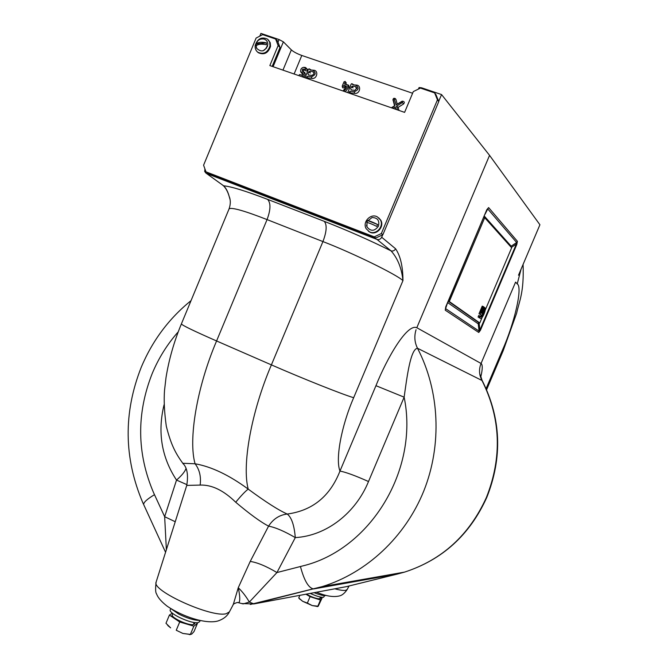 <?xml version="1.0" encoding="UTF-8"?>
<svg xmlns="http://www.w3.org/2000/svg" width="668" height="668" viewBox="0 0 668 668"><rect width="100%" height="100%" fill="white"/><g stroke="black" fill="none" stroke-linecap="round" stroke-linejoin="round"><path stroke-width="1" d="M156.178 581.895L156.112 582.104C151.277 590.646 211.631 617.942 226.193 613.708L229.391 611.896L233.282 604.523L238.259 587.723C242.325 591.589 246.024 596.365 249.348 602.06L253.99 603.914L348.445 586.254M183.349 464.043L182.773 463.275L195.081 463.776C211.355 466.623 229.066 475.057 248.204 489.101C265.58 501.902 278.589 510.218 287.248 514.043C291.59 517.45 294.271 525.298 295.289 537.606L276.944 572.551L300.441 566.514C304.199 580.659 308.608 588.132 313.659 588.925L397.627 573.996L404.524 572.117C442.366 559.817 469.779 534.934 486.772 497.46C502.67 457.388 501.15 418.435 482.221 380.601L417.517 348.27C410.344 348.888 406.762 378.714 404.14 397.176L375.95 385.686C387.106 357.864 407.146 323.304 416.815 327.721L489.552 155.352L441.556 94.564L438.692 101.386M397.527 109.919L396.491 106.187L402.47 102.496L402.128 101.202L396.116 104.843L394.045 98.346L393.068 99.089L394.855 105.619L391.74 107.907M397.251 104.141L395.915 99.315L395.08 98.421L393.753 98.313M394.178 98.413L393.126 99.373M393.018 99.741L394.546 105.811M302.429 76.887L304.257 73.188L303.932 72.336L302.888 71.969C301.677 69.255 302.412 68.462 305.101 69.589L306.328 68.971L303.798 67.293C301.56 67.727 300.516 69.088 300.683 71.376L302.813 73.38L301.978 75.375L299.598 74.549L298.771 75.618M306.328 68.971L307.38 69.322L305.56 67.526L304.483 67.359M300.692 71.476L302.454 74.231M308.683 71.969L310.328 73.012L309.593 71.367L308.683 71.969L307.94 73.764L308.566 75.008L312.073 75.409M308.566 75.008L311.822 75.417M306.353 78.248L306.695 76.82L307.681 76.294L311.355 76.77C315.956 74.941 316.381 72.737 312.624 70.148L310.303 70.023L309.05 68.846L308.399 69.322L305.042 77.797M311.355 76.77L312.048 78.407C317.133 79.25 318.836 70.34 313.609 70.24L312.841 70.173M306.695 76.82L308.199 78.031L312.048 78.407M307.973 78.816L308.199 78.031M311.664 75.4C314.361 74.332 314.611 73.037 312.407 71.526L309.593 71.367M311.28 70.073L309.226 68.862M309.66 69.388L311.221 70.073M351.418 86.848L353.013 87.884L352.345 86.239L351.418 86.848L350.658 88.669L351.31 89.93L354.984 90.339M351.31 89.93L354.892 90.355L356.837 87.976L355.226 86.414L356.779 88.702M349.038 93.077L349.397 91.767L350.408 91.232L354.174 91.725C358.875 89.896 359.3 87.658 355.451 85.02L353.071 84.878L351.76 83.692L351.118 84.168L347.727 92.618M354.174 91.725L354.783 93.353C359.994 94.238 361.714 85.212 356.361 85.087L355.451 85.02M349.397 91.767L350.842 92.961L354.783 93.353M350.625 93.629L350.842 92.961M355.226 86.414L352.345 86.239M352.412 84.235L353.973 84.928L351.961 83.7M398.996 110.429L398.136 107.339L403.539 104.008C404.75 102.555 404.507 101.628 402.796 101.235L402.128 101.202M396.491 106.187L398.136 107.339M402.553 101.294L396.116 104.843M394.855 105.619L391.364 107.782M393.001 108.35L395.231 106.972L395.489 109.21M395.231 106.972L395.882 109.343M345.239 91.758L349.03 87.099L348.638 85.22L345.732 84.226L346.274 82.915L345.03 81.362M343.878 91.282L348.111 86.222L349.03 87.099M344.179 91.057L344.738 91.583M348.111 86.222L347.894 85.162L344.521 83.993L345.272 82.181L344.045 81.763L342.266 86.013L343.494 86.439L343.97 85.304L346.492 86.18L343.076 91.007M344.521 83.993L345.732 84.226M347.894 85.162L348.638 85.22M277.997 42.167L279.082 39.554L283.382 41.842L273.087 66.7M282.956 70.123L291.34 49.891L283.382 41.842M291.34 49.891C293.611 51.887 297.093 53.741 301.794 55.461L294.112 73.998M412.607 93.253L301.794 55.461M342.283 86.598C342.542 88.201 343.285 88.385 344.504 87.174L344.771 86.539L345.882 86.923M302.938 76.386L303.873 77.346L305.301 73.923L304.725 72.411L303.681 72.052C302.838 70.173 303.347 69.622 305.209 70.407C306.453 71.418 307.18 71.058 307.38 69.322M302.053 75.2L299.757 74.607M418.46 89.061L419.103 87.525L421.6 87.809L421.358 88.385M346.249 586.679L397.627 573.996L398.779 573.127M351.109 582.271L351.527 581.444M353.514 581.845L355.025 580.834M485.244 310.077L511.655 247.778L484.709 217.71L449.288 301.527L479.783 322.97L448.295 301.243L478.555 322.477L478.238 323.846L447.719 302.612M447.076 304.149L445.614 308.641L445.756 306.821L445.255 310.177L445.614 308.641L479.09 331.111L478.772 332.472L480.417 330.301L479.916 330.017L516.347 244.087L511.337 247.427M486.872 209.936L487.749 208.925L485.127 214.102M484.283 216.081L511.154 246.183L510.728 246.742M510.903 246.943L511.154 246.183L516.648 242.526L516.347 244.087L516.807 244.455L517.416 241.323L516.648 242.526L487.749 208.925L488.617 207.573L486.78 209.76L445.581 307.739M479.09 322.694L478.238 323.846L479.09 331.111L479.916 330.017L479.065 322.761L478.555 322.477M518.51 275.208L539.919 224.757L489.552 155.352L416.815 327.721L481.043 363.467C478.822 369.112 479.048 374.631 481.737 380C500.816 417.984 502.361 457.171 486.362 497.56C469.295 535.085 442.007 559.943 404.524 572.117L322.201 586.613L250.333 604.473M175.241 521.733L164.654 516.698L176.519 480.083C181.654 475.624 184.794 471.817 185.946 468.677M166.374 549.714L164.654 516.698L154.483 494.679C147.11 499.13 143.503 502.411 143.662 504.54L143.829 504.908M300.441 566.514L302.554 565.971C370.256 549.831 419.178 469.871 404.14 397.176L368.502 481.528C355.476 475.708 345.966 472.218 339.97 471.074C330.092 496.291 312.515 510.611 287.248 514.043C279.433 514.945 273.212 518.978 268.578 526.134C260.737 522.084 249.782 514.118 235.72 502.244C241.039 495.773 245.198 491.389 248.204 489.101C241.874 465.162 251.135 412.181 271.4 364.878L216.582 340.964C196.701 387.515 188.184 439.903 195.081 463.776C199.523 469.554 201.21 476.66 200.158 485.085L186.748 485.411C188.468 474.814 187.14 467.433 182.773 463.275C175.509 453.163 171.058 444.963 166.307 426.234C164.353 412.39 163.76 400.433 164.528 390.363L166.006 377.654C168.921 359.534 174.047 341.615 181.387 323.913L229.074 208.875M235.72 502.244C223.58 490.362 211.723 484.642 200.158 485.085M241.841 603.563L253.823 603.939L322.201 586.613C366.498 572.994 405.125 537.147 423.779 491.005C442.233 444.796 439.619 390.797 417.517 348.279C414.544 342.358 414.068 336.179 416.064 329.733M250.216 561.437L238.259 587.723C240.004 595.747 240.229 600.783 238.927 602.812L243.16 603.914L249.348 602.06L276.944 572.551C266.248 566.188 257.339 562.481 250.216 561.437L268.578 526.134C275.542 527.453 284.443 531.277 295.289 537.606C326.819 535.803 355.844 512.69 368.502 481.528M481.043 363.467L515.579 282.113L481.085 363.4C482.722 364.837 482.613 369.354 480.768 376.969M516.807 244.455L480.417 330.301M521.057 269.204L517.232 283.9L515.579 282.121M233.274 604.54C232.163 604.665 237.683 601.492 238.927 602.812L238.376 602.686M344.262 583.49L346.191 582.387M376.969 239.411C379.032 239.946 380.601 239.219 381.687 237.232L395.573 248.755C394.521 250.684 393.001 251.377 391.014 250.842L376.969 239.411L206.462 173.455L223.655 185.821C226.11 188.209 227.963 191.799 229.216 196.576L230.093 199.64M395.573 248.755C400.441 255.861 402.904 266.474 402.954 280.61C401.677 268.21 397.702 258.282 391.014 250.842C369.872 240.305 347.627 230.468 324.272 221.342C327.153 224.874 326.702 231.621 322.928 241.574L267.058 219.588C244.647 210.846 231.996 207.247 229.107 208.783C231.546 201.644 229.533 197.269 229.216 196.576C227.855 191.783 225.893 188.151 223.354 185.687L222.745 185.253M353.673 397.702L402.954 280.61C396.65 274.556 352.395 252.855 322.928 241.574L271.4 364.878C303.063 378.739 343.11 394.671 353.673 397.702C341.173 426.476 335.311 459.359 339.97 471.074L375.95 385.686M324.272 221.342L267.626 199.39C245.657 190.973 230.994 186.447 223.655 185.821L206.462 173.455M204.917 168.912L204.709 171.501L206.153 173.321M382.697 234.819L381.687 237.232M259.785 36.147L260.921 33.4L279.082 39.554M441.556 94.564L421.6 87.809M326.059 595.363C324.414 596.056 320.431 595.163 314.102 592.683M199.841 620.463C194.271 620.422 187.232 618.292 178.732 614.084L171.016 608.715M434.618 92.885L435.945 94.647L438.767 101.561L437.456 99.816L434.618 92.885L420.456 88.084L413.3 91.599L404.599 112.374L269.847 65.573L278.13 45.566L275.617 39.011L277.521 40.915L280.026 47.445L278.13 45.566M382.873 234.735L375.808 238.008L374.239 236.856L381.336 233.566L382.873 234.735L438.767 101.561M381.336 233.566L437.456 99.816M272.185 66.382L280.026 47.445M275.617 39.011L262.691 34.627L256.103 38.068L203.581 165.196L205.978 171.843L208.149 173.204L375.808 238.008M205.978 171.843L374.239 236.856M479.449 316.624L479.298 317.509L479.449 316.624M479.916 315.981L478.689 315.496L478.071 317.024M480.392 316.448L479.941 316.398M481.436 315.263L480.484 316.39M483.674 313.785L481.277 316.966L480.434 316.348L479.791 317.868L480.643 318.477C481.478 318.619 482.605 317.133 483.999 314.027C485.285 310.779 485.661 308.733 485.11 307.881L482.212 313.684L484.459 307.372L481.553 313.192L483.799 306.871L482.229 306.119L479.006 313.735L481.904 315.438L484.467 309.393L483.674 313.785M483.724 309.1L484.133 308.132M484.709 217.71L483.749 217.359M449.288 301.527L448.337 301.151M483.473 306.612L480.25 314.227L481.904 315.438M480.25 314.227L479.006 313.735M483.423 306.721L482.229 306.119M480.851 312.799L479.983 312.457L482.555 306.378M478.614 317.242L479.382 317.976M479.783 322.97L482.104 317.484M256.303 47.345L256.704 48.38C261.664 52.764 265.363 51.428 267.81 44.372C267.684 41.458 266.298 39.663 263.651 38.986C259.242 38.627 256.704 40.706 256.028 45.207L256.704 48.38M266.432 42.869L266.398 44.781C261.464 43.704 258.048 44.071 256.153 45.9L256.186 43.988L266.432 42.869C261.497 41.783 258.082 42.159 256.186 43.988M378.455 226.151C379.691 220.532 377.554 217.659 372.043 217.526L366.982 221.509L366.982 226.903C370.773 231.612 374.598 231.362 378.455 226.151M377.62 224.515L376.802 226.419C372.226 224.147 368.886 222.828 366.782 222.436L367.6 220.54L377.62 224.515C373.053 222.244 369.705 220.924 367.6 220.54M366.49 225.141L366.982 226.903M368.486 231.27L369.796 232.097C376.385 235.812 384.81 226.627 380.735 220.139L378.672 217.793M366.198 228.74L369.371 231.779C375.967 235.503 384.401 226.31 380.317 219.814L377.403 216.916C370.807 212.892 362.081 222.135 366.198 228.74M267.634 45.758L267.384 46.593M263.092 50.835L266.782 47.829M257.514 52.004L258.349 52.739C264.194 55.227 268.26 53.089 270.54 46.334L270.223 42.735L268.344 39.896M270.031 45.833L269.647 42.042L267.526 39.136C261.647 36.515 257.531 38.619 255.201 45.449C254.884 48.338 255.761 50.609 257.823 52.246C263.676 54.734 267.743 52.597 270.031 45.833M324.715 595.631L323.521 597.284C320.882 597.493 316.44 596.198 310.219 593.409M200.149 620.539L199.682 621.649L198.212 622.568C191.908 624.363 167.91 613.308 170.265 609.717L170.282 609.667M320.298 597.017L319.78 598.829C316.532 598.812 312.048 597.242 306.328 594.136M320.081 597.793L320.273 598.561L320.84 597.125M195.156 622.601L194.43 624.129L193.703 623.745M194.43 624.129L194.972 622.584M194.012 622.451L193.495 624.538C188.635 625.899 170.507 617.524 172.294 614.76L172.302 614.719M307.363 603.054L302.654 601.292L312.215 605.567L307.363 603.054L310.061 596.666L320.456 599.998L322.034 598.119L320.782 597.376M305.944 594.211L310.061 596.666M299.732 595.372L298.813 597.985M299.272 598.561L302.654 601.292L298.688 597.835M322.034 598.119L318.219 606.235L312.215 605.567L317.676 606.502M320.456 599.998L317.776 606.36M176.252 630.25L182.873 633.439L176.252 630.25L179.709 621.975L193.837 626.166L190.388 634.4L182.873 633.439L190.639 634.5M172.327 613.107L169.413 615.069L179.709 621.975M169.413 615.069L165.973 623.286L170.632 627.862L168.127 625.766M193.837 626.166L197.419 623.419L194.012 631.552L191.749 634.066L190.388 634.4M172.244 614.952L171.584 616.522M197.419 623.419L196.317 622.685M167.601 625.223L168.478 626.183M334.835 588.817C340.012 590.203 343.653 590.704 345.74 590.328L347.185 589.51L348.988 586.12M342.475 583.673L341.765 583.164M178.272 331.796C167.317 344.179 158.625 358.098 152.195 373.554C136.372 413.768 136.84 453.514 153.615 492.792L154.483 494.679M393.093 99.265L393.051 100.384M402.47 102.496L403.539 104.008M394.437 98.764L395.915 99.315M478.772 332.472L445.255 310.177M445.756 306.821L486.78 209.76M488.617 207.573L517.416 241.323M186.965 484.676L176.519 480.083C161.539 457.246 157.389 432.138 164.069 404.766M523.086 264.428C524.096 292.834 519.412 300.525 516.606 313.317L503.146 350.8L502.47 350.09C514.569 322.903 522.894 286.998 517.232 283.9M486.112 388.592L502.47 350.09M267.626 199.39C270.899 203.039 270.715 209.769 267.058 219.588L216.582 340.964C193.778 330.944 182.047 325.266 181.387 323.913M316.574 592.224C325.583 596.031 333.048 597.309 338.968 596.048C341.841 595.555 344.579 593.384 347.185 589.51M165.564 552.261L142.71 502.47C123.814 457.814 123.321 412.774 141.215 367.342C152.337 340.764 168.946 318.519 191.048 300.617M186.748 485.411L156.112 582.104C155.318 588.75 155.469 592.691 156.588 593.927C157.105 595.455 158.859 599.739 167.292 606.277C182.272 616.455 205.502 624.246 217.609 621.081C223.337 619.236 227.27 616.18 229.391 611.896M393.068 99.089L393.001 100.008M300.683 71.376L300.784 72.127M486.863 209.986L487.172 209.318M503.146 350.8L486.605 389.72M480.384 375.04L482.037 380.251M341.457 583.991L344.755 582.638M479.298 317.509L478.054 317.016M369.796 232.097L369.371 231.779M258.349 52.739L257.823 52.246M170.749 608.548L170.265 609.717M320.882 597.134L320.306 598.503M172.812 613.508L172.294 614.76M317.041 606.561L317.843 606.494M299.707 599.112L298.696 597.843M189.278 634.6L190.589 634.491"/></g></svg>
